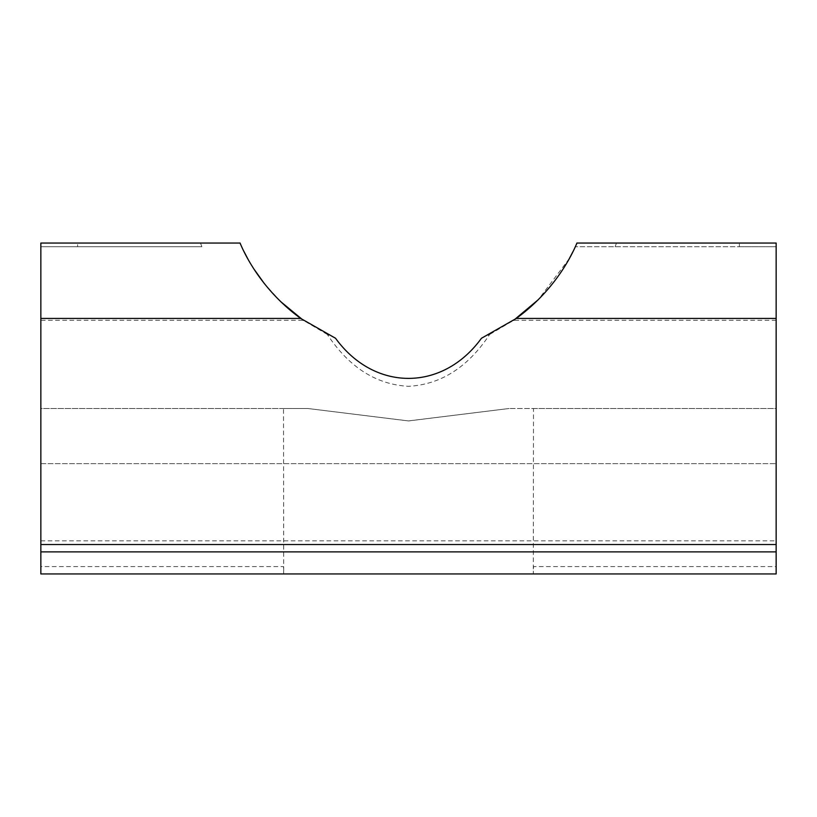 <?xml version="1.0" encoding="UTF-8"?>
<svg xmlns="http://www.w3.org/2000/svg" width="817" height="817" viewBox="0 0 817 817"><rect width="100%" height="100%" fill="white"/><g stroke="black" fill="none" stroke-linecap="round" stroke-linejoin="round"><path stroke-width="0.61" stroke-dasharray="4.08 3.06" d="M283.499 408.5L40.85 408.5L40.85 463.647L40.85 408.5L307.856 408.5L408.357 420.929L509.144 408.5L408.643 420.929L307.856 408.5L283.499 408.5L283.713 573.942L776.15 573.942L776.15 551.884L40.85 551.884L40.85 243.058M533.501 408.5L776.15 408.5L776.15 463.647L776.15 408.5L509.144 408.5L533.501 408.5L533.287 573.942L283.713 573.942L283.499 566.589L40.85 566.589L40.85 573.942L40.85 566.589M40.85 540.854L776.15 540.854L776.15 551.884L40.85 551.884L40.85 573.942L776.15 573.942L533.287 573.942L533.501 566.589L776.15 566.589M776.15 540.854L776.15 246.734L575.321 246.734L739.385 246.734L739.385 243.058L616.478 243.058L615.14 246.734M776.15 243.058L776.15 246.734L739.385 246.734M335.532 338.248L327.331 334.459C349.084 367.272 376.137 384.562 408.5 386.318C440.863 384.562 467.916 367.272 489.669 334.459L481.468 338.248M201.86 246.734L40.85 246.734L201.86 246.734L200.522 243.058L77.615 243.058L77.615 246.734M280.548 301.514L264.402 283.662M253.975 269.099L247.919 259.02M243.885 251.34L241.791 247M776.15 320.264L513.719 320.264L489.669 334.459M40.85 463.647L776.15 463.647L40.85 463.647M327.331 334.459L303.281 320.264L40.85 320.264M575.209 247L573.105 251.36M569.286 258.642L538.342 299.655M776.15 551.884L40.85 551.884"/><path stroke-width="1.23" d="M40.85 544.531L40.85 551.884L776.15 551.884L776.15 544.531L40.85 544.531L40.85 318.426L300.697 318.426C254.342 284.673 239.555 240.903 240.024 243.058L40.85 243.058L40.85 318.426M739.385 243.058L776.15 243.058L776.15 544.531M776.15 243.058L576.976 243.058C577.415 240.923 562.77 284.541 516.303 318.426L481.468 338.248C442.589 391.762 374.411 391.762 335.532 338.248L300.697 318.426M776.15 551.884L776.15 573.942L40.85 573.942L40.85 551.884M303.281 320.264L280.548 301.514M264.402 283.662L253.975 269.099M247.919 259.02L243.885 251.34M241.791 247L241.679 246.734A183.825 183.825 0 0 1 240.024 243.058A183.825 183.825 0 0 0 241.679 246.734M575.321 246.734A183.825 183.825 0 0 0 576.976 243.058A183.825 183.825 0 0 1 575.321 246.734L575.209 247M573.105 251.36L569.286 258.642M538.342 299.655L513.719 320.264M576.976 243.058L616.478 243.058M200.522 243.058L240.024 243.058M40.85 243.058L77.615 243.058M516.303 318.426L776.15 318.426"/></g></svg>
